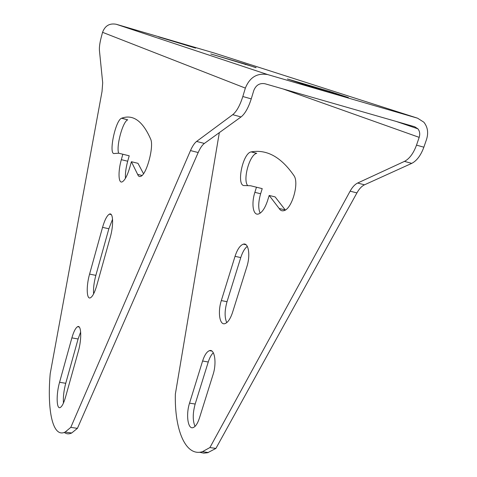 <?xml version="1.0" encoding="UTF-8"?>
<svg xmlns="http://www.w3.org/2000/svg" width="477" height="477" viewBox="0 0 477 477"><rect width="100%" height="100%" fill="white"/><g stroke="black" fill="none" stroke-linecap="round" stroke-linejoin="round"><path stroke-width="0.72" d="M214.388 53.06L116.233 24.267C109.573 23.045 105.012 25.734 102.555 32.323L101.196 37.45C99.782 42.93 99.198 47.271 99.431 50.467L102.698 82.807L102.018 91.554L50.198 373.724C46.979 410.429 52.744 438.399 65.158 432.049L70.781 427.386L190.496 150.577C192.446 146.117 194.479 143.07 196.596 141.436L232.722 114.683C236.622 111.517 239.991 105.459 242.823 96.521L245.357 88.102C249.745 77.256 257.204 72.754 267.734 74.597L417.596 118.201L423.838 122.19C427.708 127.001 428.608 132.755 426.533 139.445L423.862 147.19C420.821 155.407 416.779 160.797 411.74 163.367L364.5 184.814C361.727 186.143 359.199 188.838 356.921 192.905L215.908 448.422L207.686 452.715L203.792 453.144L199.505 452.262M195.624 48.022L158.698 36.932L195.6 48.099M256.066 67.585L210.768 53.949L245.53 64.18L256.024 67.716M329.762 91.447L348.371 97.541C349.653 98.238 312.679 87.345 304.129 84.507L287.41 78.979L329.762 91.447L329.512 92.228M251.445 151.841L251.158 151.895C242.471 153.248 235.936 186.823 244.623 185.547L250.598 185.756L256.459 187.211L254.867 192.344C251.212 203.584 253.06 215.687 258.385 214.03C261.915 212.778 264.962 208.354 267.531 200.751L269.195 195.451L279.152 208.467C280.309 210.393 281.824 211.138 283.702 210.703C291.739 209.6 299.556 182.882 293.91 175.578C281.203 157.177 267.048 149.265 251.445 151.841L256.757 153.35C249.733 154.304 242.62 179.471 247.611 185.499M269.195 195.451L275.134 196.906L285.24 209.934L279.152 208.467M256.459 187.211L262.225 188.63L260.627 193.757C258.266 202.039 258.105 208.515 260.15 213.183M213.314 352.783C211.311 354.614 209.624 357.69 208.252 362.007L195.165 404.043C192.654 413.261 192.613 420.696 195.039 426.366M247.289 246.365C244.677 248.445 242.495 252.184 240.76 257.586L227.022 301.714C224.566 310.521 224.482 317.491 226.772 322.631M122.839 154.232L118.743 153.212L114.48 153.493C108.184 155.514 115.249 120.389 121.563 118.236L121.772 118.159C133.137 114.116 142.76 121.086 150.643 139.069C154.22 146.165 146.648 174.57 140.769 176.353C139.379 176.949 138.336 176.299 137.644 174.397L131.396 161.715L129.822 167.338C127.431 175.417 124.926 180.24 122.303 181.815C118.362 183.949 117.908 171.583 121.331 159.67L122.839 154.232L129.207 155.806L124.98 154.763M65.498 397.216C63.811 403.023 62.07 406.452 60.275 407.507C56.429 409.815 56.083 394.264 59.565 382.298L71.884 337.883C73.685 331.634 75.575 327.914 77.554 326.721C81.352 324.342 81.895 339.111 78.311 351.424L65.498 397.216M102.549 227.368C104.678 220.028 106.943 215.622 109.346 214.155C113.198 211.883 113.8 225.061 110.241 237.331L96.73 285.604C94.726 292.437 92.639 296.491 90.475 297.773C86.546 300.009 86.116 286.093 89.581 274.108L102.549 227.368L108.857 228.745L112.566 219.235M64.294 432.43C66.47 434.1 68.938 434.285 71.705 432.985L77.417 428.346L198.188 152.533C200.155 148.091 202.212 145.062 204.365 143.44L241.046 116.943C244.999 113.806 248.404 107.784 251.248 98.876L253.788 90.493C255.976 85.097 259.697 82.849 264.944 83.749L414.68 126.745L417.882 128.814C419.766 131.205 420.195 134.055 419.176 137.358L416.51 145.133C413.476 153.379 409.457 158.793 404.46 161.387L357.637 183.037C354.888 184.378 352.384 187.091 350.112 191.176L209.91 447.557L202.427 451.683C185.499 457.014 174.463 429.568 175.351 394.109L219.325 132.636M118.672 153.206C116.006 146.463 122.786 121.367 127.729 119.84L121.772 118.159M143.511 173.706L137.978 163.325L131.396 161.715M125.451 178.297C125.171 173.485 125.922 167.791 127.693 161.226L129.207 155.806M63.441 403.071C63.059 397.132 63.829 390.538 65.743 383.287L78.103 338.98L80.667 331.956M93.599 293.91C93.23 288.537 93.981 282.36 95.853 275.366L108.857 228.745M199.446 418.031L213.034 374.66C216.886 363.021 214.662 348.657 209.522 350.637C206.833 351.632 204.526 355.091 202.6 361.006L189.542 403.143C185.797 414.495 187.843 429.592 193.072 427.625C195.51 426.73 197.633 423.534 199.446 418.031M235.036 256.334L221.328 300.57C217.613 311.91 219.599 325.481 224.923 323.644C227.857 322.595 230.397 318.845 232.549 312.399L246.842 266.786C250.646 255.225 248.529 242.346 243.324 244.158C240.08 245.345 237.319 249.399 235.036 256.334L240.76 257.586M215.908 448.422L209.91 447.557M70.781 427.386L77.417 428.346M417.596 118.201L213.934 52.917M267.734 74.597L116.233 24.267M245.357 88.102L102.555 32.323M242.823 96.521L251.248 98.876M419.176 137.358L283.016 88.937M423.862 147.19L416.51 145.133M411.74 163.367L404.46 161.387M364.5 184.814L357.637 183.037M356.921 192.905L350.112 191.176M260.627 193.757L254.867 192.344M208.252 362.007L202.6 361.006M195.165 404.043L189.542 403.143M227.022 301.714L221.328 300.57M188.224 45.625L188.129 45.965M245.53 64.18L245.381 64.675M190.496 150.577L198.188 152.533M196.596 141.436L204.365 143.44M232.722 114.683L241.046 116.943M137.644 174.397L142.027 175.453M121.331 159.67L127.693 161.226M59.565 382.298L65.743 383.287M71.884 337.883L78.103 338.98M89.581 274.108L95.853 275.366M417.882 128.814L396.327 121.48M202.427 451.683L208.348 452.53M256.757 153.35L251.158 151.895M211.901 351.072L209.522 350.637M246.049 244.773L243.324 244.158M71.705 432.985L65.158 432.049M121.563 118.236L127.729 119.84M77.554 326.721L79.218 327.019M109.346 214.155L111.248 214.584"/></g></svg>
